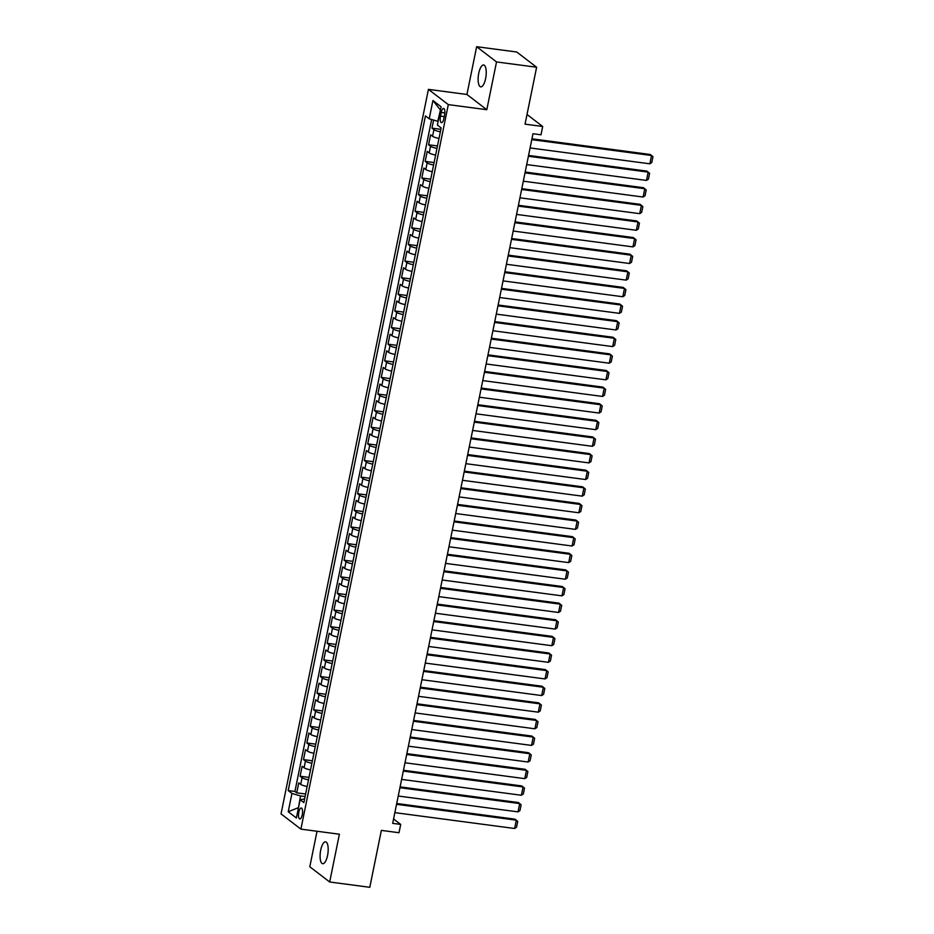 <?xml version="1.0" encoding="UTF-8"?>
<svg xmlns="http://www.w3.org/2000/svg" width="934" height="934" viewBox="0 0 934 934"><rect width="100%" height="100%" fill="white"/><g stroke="black" fill="none" stroke-linecap="round" stroke-linejoin="round"><path stroke-width="1.4" d="M327.577 855.404A11.045 3.829 -82.5 0 0 325.581 841.826A11.045 3.829 -82.5 0 0 320.701 850.138A11.045 3.829 -82.5 0 0 322.685 863.716A11.045 3.829 -82.5 0 0 327.577 855.404M485.622 78.549A11.045 3.829 -82.5 0 0 483.637 64.971A11.045 3.829 -82.5 0 0 478.745 73.284A11.045 3.829 -82.5 0 0 480.741 86.862A11.045 3.829 -82.5 0 0 485.622 78.549M302.266 814.798A5.522 1.915 -82.5 0 0 301.262 808.003A5.522 1.915 -82.5 0 0 298.822 812.16A5.522 1.915 -82.5 0 0 299.814 818.955A5.522 1.915 -82.5 0 0 302.266 814.798M317.023 831.26L309.808 866.764L329.679 881.988L369.782 887.3L381.364 830.384L399.005 832.719L400.698 824.418L393.564 818.955M428.426 89.372L281.029 813.888L300.9 829.123L448.308 104.608L428.426 89.372L466.93 94.474L486.801 109.71L496.526 61.936L476.644 46.7L466.93 94.474M476.644 46.7L516.747 52.012L536.618 67.236L525.048 124.152L542.689 126.487L527.01 114.473M496.526 61.936L536.618 67.236M433.598 120.066L431.963 128.156L440.848 129.324M439.003 138.442A6.9 1.273 -168.5 0 1 432.57 136.306L430.609 134.8L428.578 144.77L437.474 145.949M435.618 155.067A6.9 1.273 11.5 0 1 429.185 152.919L427.223 151.413L425.192 161.384L434.088 162.563M432.232 171.681A6.9 1.273 11.5 0 1 425.811 169.533L423.849 168.027L421.818 177.997L430.714 179.176M428.858 188.294A6.9 1.273 11.5 0 1 422.425 186.146L420.463 184.652L418.432 194.622L427.328 195.801M425.472 204.908A6.9 1.273 11.5 0 1 419.039 202.771L417.089 201.265L415.058 211.236L423.954 212.415M422.098 221.533A6.9 1.273 11.5 0 1 415.665 219.385L413.704 217.879L411.672 227.849L420.569 229.028M418.712 238.147A6.9 1.273 11.5 0 1 412.279 235.998L410.318 234.504L408.298 244.475L417.183 245.654M415.338 254.76A6.9 1.273 11.5 0 1 408.905 252.624L406.944 251.118L404.912 261.088L413.809 262.267M411.952 271.385A6.9 1.273 11.5 0 1 405.519 269.237L403.558 267.731L401.527 277.702L410.423 278.881M408.567 287.999A6.9 1.273 11.5 0 1 402.145 285.851L400.184 284.356L398.153 294.327L407.049 295.494M405.193 304.612A6.9 1.273 11.5 0 1 398.76 302.476L396.798 300.97L394.767 310.94L403.663 312.119M401.807 321.238A6.9 1.273 11.5 0 1 395.374 319.089L393.412 317.583L391.393 327.554L400.277 328.733M398.433 337.851A6.9 1.273 11.5 0 1 392 335.703L390.038 334.209L388.007 344.179L396.903 345.346M395.047 354.465A6.9 1.273 11.5 0 1 388.614 352.328L386.653 350.822L384.633 360.793L393.518 361.972M391.661 371.09A6.9 1.273 11.5 0 1 385.24 368.942L383.279 367.436L381.247 377.406L390.143 378.585M388.287 387.703A6.9 1.273 11.5 0 1 381.854 385.555L379.893 384.061L377.861 394.031L386.758 395.199M384.901 404.317A6.9 1.273 11.5 0 1 378.48 402.18L376.519 400.674L374.487 410.645L383.384 411.824M381.527 420.942A6.9 1.273 11.5 0 1 375.094 418.794L373.133 417.288L371.102 427.258L379.998 428.437M378.142 437.556A6.9 1.273 11.5 0 1 371.709 435.407L369.747 433.901L367.727 443.872L376.612 445.051M374.767 454.169A6.9 1.273 11.5 0 1 368.335 452.033L366.373 450.527L364.342 460.497L373.238 461.676M371.382 470.783A6.9 1.273 11.5 0 1 364.949 468.646L362.987 467.14L360.968 477.111L369.852 478.29M367.996 487.408A6.9 1.273 11.5 0 1 361.575 485.26L359.613 483.754L357.582 493.724L366.478 494.903M364.622 504.021A6.9 1.273 11.5 0 1 358.189 501.873L356.228 500.379L354.196 510.349L363.092 511.528M361.236 520.635A6.9 1.273 11.5 0 1 354.815 518.498L352.854 516.992L350.822 526.963L359.718 528.142M357.862 537.26A6.9 1.273 11.5 0 1 351.429 535.112L349.468 533.606L347.436 543.576L356.333 544.755M354.476 553.874A6.9 1.273 11.5 0 1 348.043 551.725L346.082 550.231L344.062 560.202L352.947 561.381M351.102 570.487A6.9 1.273 11.5 0 1 344.669 568.351L342.708 566.845L340.677 576.815L349.573 577.994M347.717 587.112A6.9 1.273 11.5 0 1 341.284 584.964L339.322 583.458L337.302 593.429L346.187 594.608M344.331 603.726A6.9 1.273 11.5 0 1 337.91 601.578L335.948 600.083L333.917 610.054L342.813 611.221M340.957 620.339A6.9 1.273 11.5 0 1 334.524 618.203L332.562 616.697L330.531 626.667L339.427 627.846M337.571 636.965A6.9 1.273 11.5 0 1 331.138 634.816L329.188 633.31L327.157 643.281L336.053 644.46M334.197 653.578A6.9 1.273 11.5 0 1 327.764 651.43L325.803 649.936L323.771 659.906L332.667 661.074M330.811 670.192A6.9 1.273 11.5 0 1 324.378 668.055L322.417 666.549L320.397 676.52L329.282 677.699M327.437 686.817A6.9 1.273 11.5 0 1 321.004 684.669L319.043 683.163L317.011 693.133L325.908 694.312M324.051 703.43A6.9 1.273 11.5 0 1 317.618 701.282L315.657 699.776L313.626 709.747L322.522 710.926M320.666 720.044A6.9 1.273 11.5 0 1 314.244 717.907L312.283 716.401L310.251 726.372L319.148 727.551M317.291 736.657A6.9 1.273 11.5 0 1 310.859 734.521L308.897 733.015L306.866 742.985L315.762 744.164M313.906 753.283A6.9 1.273 11.5 0 1 307.473 751.134L305.511 749.628L303.492 759.599L312.388 760.778M310.532 769.896A6.9 1.273 11.5 0 1 304.099 767.748L302.137 766.254L300.106 776.224L309.002 777.403M542.689 126.487L540.996 134.8L532.975 133.737L392.677 823.356L400.698 824.418M441.245 112.454L440.498 116.108A5.347 1.856 -82.5 0 0 441.467 122.693A5.347 1.856 -82.5 0 0 443.825 118.665L444.572 115.01A5.347 1.856 -82.5 0 0 443.615 108.426A5.347 1.856 -82.5 0 0 441.245 112.454L444.853 112.932M304.624 798.944L300.118 799.702L303.877 802.586L441.14 127.935L437.381 125.051L441.093 106.768L432.932 100.51L429.208 118.793L425.449 115.909L288.186 790.573L291.945 793.445L300.514 795.943L298.46 807.817M300.118 799.702L296.393 817.986L288.232 811.728L291.945 793.445M440.346 131.799A6.9 1.273 -168.5 0 1 433.925 129.651L431.963 128.156M431.636 119.494L294.922 791.46L296.732 792.838L305.616 794.017M307.146 786.51A6.9 1.273 11.5 0 1 300.713 784.373L298.752 782.867L296.732 792.838M308.5 779.867A6.9 1.273 -168.5 0 1 302.067 777.718L300.106 776.224M311.874 763.253A6.9 1.273 -168.5 0 1 305.453 761.105L303.492 759.599M315.26 746.628A6.9 1.273 -168.5 0 1 308.827 744.491L306.866 742.985M318.646 730.014A6.9 1.273 -168.5 0 1 312.213 727.878L310.251 726.372M322.02 713.401A6.9 1.273 -168.5 0 1 315.587 711.253L313.626 709.747M325.406 696.787A6.9 1.273 -168.5 0 1 318.973 694.639L317.011 693.133M328.78 680.162A6.9 1.273 -168.5 0 1 322.358 678.026L320.397 676.52M332.165 663.549A6.9 1.273 -168.5 0 1 325.733 661.4L323.771 659.906M335.551 646.935A6.9 1.273 -168.5 0 1 329.118 644.787L327.157 643.281M338.925 630.31A6.9 1.273 -168.5 0 1 332.492 628.173L330.531 626.667M342.311 613.696A6.9 1.273 -168.5 0 1 335.878 611.548L333.917 610.054M345.685 597.083A6.9 1.273 -168.5 0 1 339.252 594.935L337.302 593.429M349.071 580.458A6.9 1.273 -168.5 0 1 342.638 578.321L340.677 576.815M352.445 563.844A6.9 1.273 -168.5 0 1 346.024 561.696L344.062 560.202M355.831 547.231A6.9 1.273 -168.5 0 1 349.398 545.082L347.436 543.576M359.216 530.605A6.9 1.273 -168.5 0 1 352.783 528.469L350.822 526.963M362.59 513.992A6.9 1.273 -168.5 0 1 356.158 511.844L354.196 510.349M365.976 497.378A6.9 1.273 -168.5 0 1 359.543 495.23L357.582 493.724M369.35 480.753A6.9 1.273 -168.5 0 1 362.917 478.617L360.968 477.111M372.736 464.14A6.9 1.273 -168.5 0 1 366.303 461.991L364.342 460.497M376.11 447.526A6.9 1.273 -168.5 0 1 369.689 445.378L367.727 443.872M379.496 430.913A6.9 1.273 -168.5 0 1 373.063 428.764L371.102 427.258M382.882 414.287A6.9 1.273 -168.5 0 1 376.449 412.151L374.487 410.645M386.256 397.674A6.9 1.273 -168.5 0 1 379.823 395.526L377.861 394.031M389.641 381.06A6.9 1.273 -168.5 0 1 383.209 378.912L381.247 377.406M393.016 364.435A6.9 1.273 -168.5 0 1 386.594 362.299L384.633 360.793M396.401 347.822A6.9 1.273 -168.5 0 1 389.968 345.673L388.007 344.179M399.775 331.208A6.9 1.273 -168.5 0 1 393.354 329.06L391.393 327.554M403.161 314.583A6.9 1.273 -168.5 0 1 396.728 312.446L394.767 310.94M406.547 297.969A6.9 1.273 -168.5 0 1 400.114 295.821L398.153 294.327M409.921 281.356A6.9 1.273 -168.5 0 1 403.488 279.208L401.527 277.702M413.307 264.731A6.9 1.273 -168.5 0 1 406.874 262.594L404.912 261.088M416.681 248.117A6.9 1.273 -168.5 0 1 410.259 245.969L408.298 244.475M420.067 231.504A6.9 1.273 -168.5 0 1 413.634 229.355L411.672 227.849M423.441 214.878A6.9 1.273 -168.5 0 1 417.019 212.742L415.058 211.236M426.826 198.265A6.9 1.273 -168.5 0 1 420.393 196.117L418.432 194.622M430.212 181.651A6.9 1.273 -168.5 0 1 423.779 179.503L421.818 177.997M433.586 165.026A6.9 1.273 -168.5 0 1 427.153 162.89L425.192 161.384M436.972 148.413A6.9 1.273 -168.5 0 1 430.539 146.276L428.578 144.77M440.463 109.897L437.777 121.292L429.208 118.793M486.801 109.71L448.308 104.608M329.679 881.988L339.392 834.214L300.9 829.123M298.506 807.63L288.232 811.728M305.103 796.55L300.514 795.943M294.922 791.46L288.186 790.573M440.147 109.652L432.932 100.51M531.773 139.645L651.547 155.499L650.204 154.472L531.948 138.816M530.08 147.946L649.854 163.812L651.547 155.499L652.971 156.714L651.792 162.528L649.854 163.812M528.399 156.258L648.161 172.113L646.818 171.085L528.562 155.429M526.706 164.571L646.48 180.425L648.161 172.113L649.597 173.327L648.406 179.141L646.48 180.425M525.013 172.872L644.787 188.738L643.444 187.699L525.188 172.043M523.32 181.184L643.094 197.039L644.787 188.738L646.211 189.941L645.032 195.766L643.094 197.039M521.639 189.497L641.401 205.352L640.059 204.324L521.802 188.668M519.946 197.798L639.72 213.664L641.401 205.352L642.837 206.566L641.646 212.38L639.72 213.664M518.253 206.11L638.027 221.965L636.684 220.938L518.417 205.282M516.56 214.423L636.334 230.278L638.027 221.965L639.451 223.179L638.272 228.993L636.334 230.278M514.867 222.724L634.641 238.579L633.299 237.551L515.043 221.895M513.186 231.037L632.948 246.891L634.641 238.579L636.077 239.793L634.886 245.619L632.948 246.891M511.493 239.349L631.267 255.204L629.925 254.176L511.657 238.52M509.801 247.65L629.574 263.505L631.267 255.204L632.692 256.418L631.512 262.232L629.574 263.505M508.108 255.963L627.881 271.817L626.539 270.79L508.283 255.134M506.415 264.275L626.189 280.13L627.881 271.817L629.306 273.032L628.127 278.846L626.189 280.13M504.734 272.576L624.496 288.431L623.153 287.403L504.897 271.747M503.041 280.889L622.815 296.743L624.496 288.431L625.932 289.645L624.741 295.471L622.815 296.743M501.348 289.201L621.122 305.056L619.779 304.029L501.523 288.373M499.655 297.502L619.429 313.357L621.122 305.056L622.546 306.27L621.367 312.084L619.429 313.357M497.962 305.815L617.736 321.67L616.393 320.642L498.137 304.986M496.281 314.128L616.043 329.982L617.736 321.67L619.172 322.884L617.981 328.698L616.043 329.982M494.588 322.428L614.362 338.283L613.019 337.256L494.751 321.6M492.895 330.741L612.669 346.596L614.362 338.283L615.786 339.497L614.607 345.311L612.669 346.596M491.202 339.054L610.976 354.908L609.633 353.881L491.377 338.225M489.521 347.355L609.283 363.209L610.976 354.908L612.4 356.123L611.221 361.937L609.283 363.209M487.828 355.667L607.602 371.522L606.259 370.494L487.992 354.838M486.135 363.98L605.909 379.834L607.602 371.522L609.026 372.736L607.847 378.55L605.909 379.834M484.442 372.281L604.216 388.135L602.874 387.108L484.618 371.452M482.75 380.593L602.523 396.448L604.216 388.135L605.641 389.35L604.461 395.164L602.523 396.448M481.068 388.906L600.831 404.761L599.488 403.721L481.232 388.077M479.376 397.207L599.149 413.062L600.831 404.761L602.267 405.975L601.076 411.789L599.149 413.062M477.683 405.519L597.456 421.374L596.114 420.347L477.846 404.691M475.99 413.82L595.764 429.687L597.456 421.374L598.881 422.588L597.702 428.402L595.764 429.687M474.297 422.133L594.071 437.988L592.728 436.96L474.472 421.304M472.616 430.446L592.378 446.3L594.071 437.988L595.507 439.202L594.316 445.016L592.378 446.3M470.923 438.747L590.697 454.613L589.354 453.574L471.086 437.918M469.23 447.059L589.004 462.914L590.697 454.613L592.121 455.827L590.942 461.641L589.004 462.914M467.537 455.372L587.311 471.226L585.968 470.199L467.712 454.543M465.856 463.673L585.618 479.539L587.311 471.226L588.735 472.441L587.556 478.255L585.618 479.539M464.163 471.985L583.925 487.84L582.582 486.812L464.326 471.156M462.47 480.298L582.244 496.152L583.925 487.84L585.361 489.054L584.182 494.868L582.244 496.152M460.777 488.599L580.551 504.465L579.208 503.426L460.952 487.77M459.084 496.911L578.858 512.766L580.551 504.465L581.975 505.668L580.796 511.493L578.858 512.766M457.403 505.224L577.165 521.079L575.823 520.051L457.567 504.395M455.71 513.525L575.484 529.38L577.165 521.079L578.601 522.293L577.41 528.107L575.484 529.38M454.017 521.837L573.791 537.692L572.449 536.665L454.181 521.009M452.325 530.15L572.098 546.005L573.791 537.692L575.216 538.906L574.036 544.72L572.098 546.005M450.632 538.451L570.405 554.306L569.063 553.278L450.807 537.622M448.95 546.764L568.713 562.618L570.405 554.306L571.841 555.52L570.651 561.346L568.713 562.618M447.258 555.076L567.031 570.931L565.689 569.903L447.421 554.247M445.565 563.377L565.339 579.232L567.031 570.931L568.456 572.145L567.277 577.959L565.339 579.232M443.872 571.69L563.646 587.544L562.303 586.517L444.047 570.861M442.179 580.002L561.953 595.857L563.646 587.544L565.07 588.759L563.891 594.573L561.953 595.857M440.498 588.303L560.26 604.158L558.917 603.13L440.661 587.474M438.805 596.616L558.579 612.471L560.26 604.158L561.696 605.372L560.505 611.186L558.579 612.471M437.112 604.928L556.886 620.783L555.543 619.756L437.287 604.1M435.419 613.229L555.193 629.084L556.886 620.783L558.31 621.997L557.131 627.811L555.193 629.084M433.738 621.542L553.5 637.397L552.157 636.369L433.901 620.713M432.045 629.855L551.819 645.709L553.5 637.397L554.936 638.611L553.745 644.425L551.819 645.709M430.352 638.155L550.126 654.01L548.783 652.983L430.516 637.327M428.659 646.468L548.433 662.323L550.126 654.01L551.55 655.224L550.371 661.038L548.433 662.323M426.966 654.781L546.74 670.635L545.398 669.596L427.142 653.952M425.285 663.082L545.047 678.936L546.74 670.635L548.176 671.85L546.985 677.664L545.047 678.936M423.592 671.394L543.366 687.249L542.024 686.221L423.756 670.565M421.899 679.707L541.673 695.561L543.366 687.249L544.791 688.463L543.611 694.277L541.673 695.561M420.207 688.008L539.98 703.862L538.638 702.835L420.382 687.179M418.514 696.32L538.288 712.175L539.98 703.862L541.405 705.077L540.226 710.891L538.288 712.175M416.833 704.621L536.595 720.488L535.252 719.449L416.996 703.792M415.14 712.934L534.913 728.789L536.595 720.488L538.031 721.702L536.84 727.516L534.913 728.789M413.447 721.246L533.221 737.101L531.878 736.074L413.622 720.418M411.754 729.547L531.528 745.414L533.221 737.101L534.645 738.315L533.466 744.129L531.528 745.414M410.073 737.86L529.835 753.715L528.492 752.687L410.236 737.031M408.38 746.173L528.142 762.027L529.835 753.715L531.271 754.929L530.08 760.743L528.142 762.027M406.687 754.474L526.461 770.34L525.118 769.301L406.85 753.645M404.994 762.786L524.768 778.641L526.461 770.34L527.885 771.542L526.706 777.368L524.768 778.641M403.301 771.099L523.075 786.953L521.732 785.926L403.476 770.27M401.62 779.4L521.382 795.254L523.075 786.953L524.511 788.168L523.32 793.982L521.382 795.254M399.927 787.712L519.701 803.567L518.358 802.539L400.091 786.883M398.234 796.025L518.008 811.88L519.701 803.567L521.125 804.781L519.946 810.595L518.008 811.88M396.541 804.326L516.315 820.18L514.973 819.153L396.716 803.497M394.849 812.638L514.622 828.493L516.315 820.18L517.74 821.395L516.56 827.22L514.622 828.493M432.57 136.306L433.925 129.651M300.713 784.373L302.067 777.718M304.099 767.748L305.453 761.105M307.473 751.134L308.827 744.491M310.859 734.521L312.213 727.878M314.244 717.907L315.587 711.253M317.618 701.282L318.973 694.639M321.004 684.669L322.358 678.026M324.378 668.055L325.733 661.4M327.764 651.43L329.118 644.787M331.138 634.816L332.492 628.173M334.524 618.203L335.878 611.548M337.91 601.578L339.252 594.935M341.284 584.964L342.638 578.321M344.669 568.351L346.024 561.696M348.043 551.725L349.398 545.082M351.429 535.112L352.783 528.469M354.815 518.498L356.158 511.844M358.189 501.873L359.543 495.23M361.575 485.26L362.917 478.617M364.949 468.646L366.303 461.991M368.335 452.033L369.689 445.378M371.709 435.407L373.063 428.764M375.094 418.794L376.449 412.151M378.48 402.18L379.823 395.526M381.854 385.555L383.209 378.912M385.24 368.942L386.594 362.299M388.614 352.328L389.968 345.673M392 335.703L393.354 329.06M395.374 319.089L396.728 312.446M398.76 302.476L400.114 295.821M402.145 285.851L403.488 279.208M405.519 269.237L406.874 262.594M408.905 252.624L410.259 245.969M412.279 235.998L413.634 229.355M415.665 219.385L417.019 212.742M419.039 202.771L420.393 196.117M422.425 186.146L423.779 179.503M425.811 169.533L427.153 162.89M429.185 152.919L430.539 146.276M444.245 116.61L440.498 116.108"/></g></svg>
